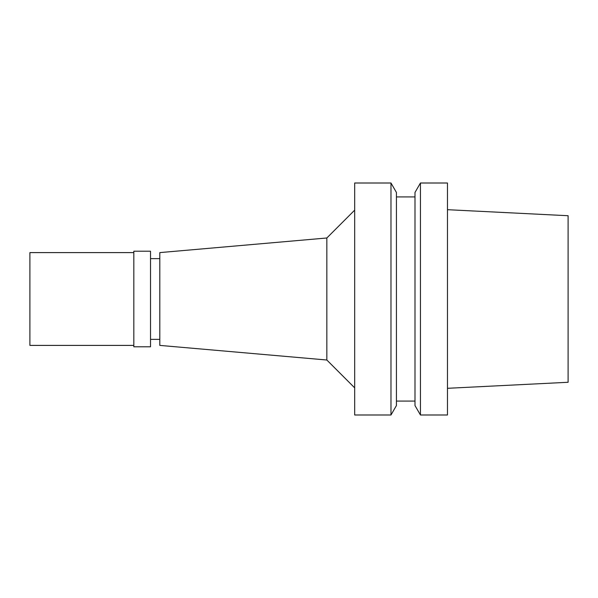 <?xml version="1.0" encoding="UTF-8"?>
<svg xmlns="http://www.w3.org/2000/svg" width="598" height="598" viewBox="0 0 598 598"><rect width="100%" height="100%" fill="white"/><g stroke="black" fill="none" stroke-linecap="round" stroke-linejoin="round"><path stroke-width="0.9" d="M447.468 388.311L568.1 382.279L568.1 215.721L447.468 209.689M420.446 414.99L447.468 414.99L447.468 183.01L420.446 183.01L420.446 414.99L414.99 405.549L414.99 192.451L420.446 183.01M414.99 196.929L396.429 196.929M414.99 401.071L396.429 401.071M390.98 414.99L396.429 405.549L396.429 192.451L390.98 183.01L354.674 183.01L354.674 414.99L390.98 414.99L390.98 183.01M354.674 210.152L326.837 237.989L326.837 360.011L159.808 345.397L159.808 252.603L326.837 237.989M354.674 387.848L326.837 360.011M159.808 258.635L150.532 258.635M159.808 339.365L150.532 339.365M150.532 346.788L150.532 251.212L133.825 251.212L133.825 346.788L150.532 346.788M133.825 252.603L29.9 252.603L29.9 345.397L133.825 345.397"/></g></svg>

